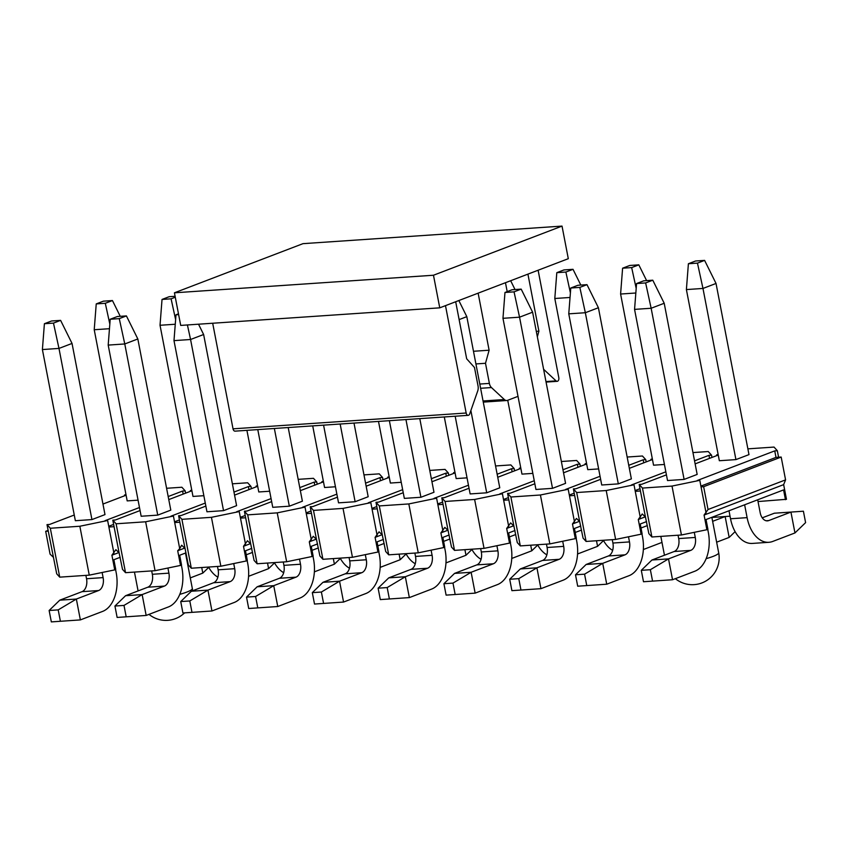 <?xml version="1.0" encoding="UTF-8"?>
<svg xmlns="http://www.w3.org/2000/svg" width="848" height="848" viewBox="0 0 848 848"><rect width="100%" height="100%" fill="white"/><g stroke="black" fill="none" stroke-linecap="round" stroke-linejoin="round"><path stroke-width="1.27" d="M180.709 325.409L174.434 292.804L302.98 243.662L562.023 226.098L433.476 275.24L439.752 307.835L180.709 325.409M433.476 275.24L174.434 292.804M439.752 307.835L568.298 258.693L562.023 226.098M233.03 428.834L466.167 413.018A3.021 1.919 86.1 0 0 468.202 415.34L235.066 431.144A3.021 1.919 -93.9 0 1 233.03 428.834L212.689 323.236M466.167 413.018L445.486 305.64M468.202 415.34A3.021 1.919 86.1 0 0 469.697 413.898L477.721 390.96A6.71 4.251 86.1 0 0 478.028 385.893L474.477 367.491L466.676 358.799L455.683 301.75M473.481 351.273L489.116 350.213L485.501 363.283L489.381 383.402A6.71 4.251 86.1 0 0 491.458 387.557L504.337 399.525A6.71 4.251 86.1 0 0 506.797 400.51A6.71 4.251 86.1 0 0 507.592 400.33L518.001 396.355M478.134 293.164L489.116 350.213M507.189 291.627L505.472 282.713M536.296 331.367L538.904 331.186L537.346 336.804M527.922 274.137L538.904 331.186M543.61 369.304L556.065 380.879A3.021 1.919 86.1 0 0 557.168 381.324A3.021 1.919 86.1 0 0 558.8 377.614L538.12 270.236M475.919 363.93L485.501 363.283M645.635 282.935L652.78 280.2L643.717 280.815L636.572 283.55L645.635 282.935L651.147 308.259L664.207 303.266L652.78 280.2M636.572 283.55L634.558 309.382L651.147 308.259L684.103 479.417L697.162 474.424L664.207 303.266M707.751 529.396L708.334 532.459A32.224 20.426 86.1 0 1 694.777 571.245L672.538 579.746L643.494 581.739L641.3 570.322L650.363 569.708L668.51 558.885L672.538 579.746M678.697 538.575L695.275 537.452A10.738 6.805 -93.9 0 1 690.76 550.373L668.51 558.885L651.932 560.009L674.181 551.507A10.738 6.805 86.1 0 0 678.697 538.575L678.05 535.205M684.103 479.417L667.524 480.54L634.558 309.382M695.275 537.452L694.289 532.321M652.568 581.124L650.363 569.708M651.932 560.009L641.3 570.322M579.841 287.398L586.986 284.663L577.912 285.278L570.778 288.013L579.841 287.398L585.343 312.721L598.402 307.729L586.986 284.663M570.778 288.013L568.764 313.845L585.343 312.721L618.309 483.879L631.368 478.887L598.402 307.729M641.947 533.858L642.54 536.922A32.224 20.426 86.1 0 1 628.983 575.707L606.733 584.208L577.7 586.201L575.506 574.785L584.569 574.17L602.716 563.348L606.733 584.208M612.903 543.038L629.481 541.914A10.738 6.805 -93.9 0 1 624.965 554.846L602.716 563.348L586.138 564.471L608.387 555.97A10.738 6.805 86.1 0 0 612.903 543.038L612.256 539.667M618.309 483.879L601.73 485.003L568.764 313.845M629.481 541.914L628.495 536.784M586.763 585.586L584.569 574.17M586.138 564.471L575.506 574.785M514.047 291.86L521.181 289.126L512.118 289.74L504.973 292.475L514.047 291.86L519.548 317.184L532.608 312.191L521.181 289.126M504.973 292.475L502.97 318.307L519.548 317.184L552.514 488.342L565.574 483.349L532.608 312.191M576.152 538.321L576.746 541.384A32.224 20.426 86.1 0 1 563.178 580.17L540.939 588.671L511.906 590.664L509.712 579.258L518.775 578.643L536.922 567.81L540.939 588.671M547.108 547.501L563.687 546.377A10.738 6.805 -93.9 0 1 559.161 559.309L536.922 567.81L520.343 568.934L542.582 560.433A10.738 6.805 86.1 0 0 547.108 547.501L546.462 544.13M552.514 488.342L535.936 489.466L502.97 318.307M563.687 546.377L562.701 541.247M520.969 590.049L518.775 578.643M520.343 568.934L509.712 579.258M459.128 319.601L466.813 316.654L458.832 300.542M466.813 316.654L499.769 487.812L486.71 492.805L470.873 410.538M510.358 542.784L510.952 545.847A32.224 20.426 86.1 0 1 497.384 584.632L475.145 593.134L446.112 595.126L443.907 583.721L452.98 583.106L471.128 572.273L475.145 593.134M481.314 551.963L497.893 550.84A10.738 6.805 -93.9 0 1 493.366 563.772L471.128 572.273L454.549 573.396L476.788 564.895A10.738 6.805 86.1 0 0 481.314 551.963L480.668 548.603M486.71 492.805L470.131 493.928L455.175 416.22M497.893 550.84L496.907 545.709M455.175 594.512L452.98 583.106M454.549 573.396L443.907 583.721M419.792 418.615L433.975 492.275L420.915 497.267L405.948 419.559M444.564 547.246L445.158 550.31A32.224 20.426 86.1 0 1 431.59 589.095L409.351 597.596L380.317 599.589L378.113 588.183L387.186 587.569L405.333 576.735L409.351 597.596M415.509 556.426L432.098 555.302A10.738 6.805 -93.9 0 1 427.572 568.234L405.333 576.735L388.755 577.859L410.994 569.358A10.738 6.805 86.1 0 0 415.509 556.426L414.863 553.066M420.915 497.267L404.337 498.391L389.37 420.682M432.098 555.302L431.102 550.172M389.38 598.974L387.186 587.569M388.755 577.859L378.113 588.183M353.998 423.078L368.18 496.737L355.121 501.73L340.154 424.021M378.77 551.709L379.353 554.772A32.224 20.426 86.1 0 1 365.795 593.558L343.557 602.059L314.513 604.052L312.318 592.646L321.381 592.031L339.539 581.198L343.557 602.059M349.715 560.888L366.294 559.765A10.738 6.805 -93.9 0 1 361.778 572.697L339.539 581.198L322.961 582.322L345.2 573.82A10.738 6.805 86.1 0 0 349.715 560.888L349.069 557.528M355.121 501.73L338.543 502.853L323.576 425.145M366.294 559.765L365.308 554.645M323.586 603.437L321.381 592.031M322.961 582.322L312.318 592.646M288.203 427.54L302.386 501.2L289.327 506.192L274.36 428.484M312.976 556.171L313.559 559.235A32.224 20.426 86.1 0 1 300.001 598.02L277.762 606.521L248.718 608.514L246.524 597.109L255.587 596.494L273.734 585.661L277.762 606.521M283.921 565.351L300.499 564.227A10.738 6.805 -93.9 0 1 295.984 577.159L273.734 585.661L257.156 586.784L279.405 578.283A10.738 6.805 86.1 0 0 283.921 565.351L283.274 561.991M289.327 506.192L272.749 507.316L257.781 429.607M300.499 564.227L299.514 559.108M257.792 607.899L255.587 596.494M257.156 586.784L246.524 597.109M178.483 313.834L176.002 314.788L178.631 314.608M176.002 314.788L173.988 340.631L190.567 339.497L187.408 324.954M173.988 340.631L206.954 511.779L223.533 510.655L190.567 339.497L203.626 334.504L198.527 324.201M203.626 334.504L236.592 505.662L223.533 510.655M247.171 560.634L247.764 563.697A32.224 20.426 86.1 0 1 234.207 602.483L211.958 610.984L182.924 612.977L180.73 601.571L189.793 600.956L207.94 590.123L211.958 610.984M218.127 569.814L234.705 568.69A10.738 6.805 -93.9 0 1 230.19 581.622L207.94 590.123L191.362 591.247L213.611 582.746A10.738 6.805 86.1 0 0 218.127 569.814L217.48 566.453M234.705 568.69L233.719 563.57M191.987 612.362L189.793 600.956M191.362 591.247L180.73 601.571M119.271 318.636L126.416 315.912L117.342 316.527L110.198 319.251L119.271 318.636L124.773 343.959L137.832 338.967L126.416 315.912M110.198 319.251L108.194 345.094L124.773 343.959L157.739 515.118L170.798 510.125L137.832 338.967M181.377 565.097L181.97 568.16A32.224 20.426 86.1 0 1 168.402 606.945L146.163 615.447L117.13 617.439L114.936 606.034L123.999 605.419L142.146 594.586L146.163 615.447M152.333 574.276L168.911 573.153A10.738 6.805 -93.9 0 1 164.385 586.085L142.146 594.586L125.568 595.709L147.806 587.208A10.738 6.805 86.1 0 0 152.333 574.276L151.686 570.916M157.739 515.118L141.16 516.252L108.194 345.094M168.911 573.153L167.925 568.033M126.193 616.825L123.999 605.419M125.568 595.709L114.936 606.034M53.477 323.099L60.611 320.374L51.548 320.989L44.403 323.713L53.477 323.099L58.978 348.422L72.038 343.44L60.611 320.374M44.403 323.713L42.4 349.556L58.978 348.422L91.934 519.58L75.355 520.714L42.4 349.556M72.038 343.44L104.993 514.598L91.934 519.58M115.582 569.57L116.176 572.623A32.224 20.426 86.1 0 1 102.608 611.408L80.369 619.909L51.336 621.902L49.131 610.496L58.205 609.882L76.352 599.048L80.369 619.909M86.538 578.739L103.117 577.615A10.738 6.805 -93.9 0 1 98.591 590.547L76.352 599.048L59.773 600.172L82.012 591.671A10.738 6.805 86.1 0 0 86.538 578.739L85.892 575.379M103.117 577.615L102.131 572.495M60.399 621.287L58.205 609.882M59.773 600.172L49.131 610.496M695.54 261.004L688.396 263.739L697.469 263.124L704.603 260.389L695.54 261.004M704.603 260.389L716.03 283.455L702.971 288.447L697.469 263.124M716.03 283.455L748.985 454.613L735.926 459.605L702.971 288.447L686.392 289.571L688.396 263.739M686.392 289.571L719.348 460.729L735.926 459.605M728.994 510.782L730.531 518.764L747.109 517.64L744.629 504.793M747.109 517.64A32.224 20.426 86.1 0 0 768.871 542.296A32.224 20.426 86.1 0 0 772.719 541.448L794.958 532.947L790.94 512.075L768.701 520.587A10.738 6.805 -93.9 0 1 767.419 520.863A10.738 6.805 -93.9 0 1 760.168 512.648L757.688 499.811M762.246 517.831L774.362 513.21L803.406 511.217L805.6 522.622L794.958 532.947M768.871 542.296L752.293 543.43A32.224 20.426 -93.9 0 1 730.531 518.764M774.362 513.21L803.406 511.217M629.746 265.466L622.602 268.201L631.665 267.586L638.809 264.852L629.746 265.466M638.809 264.852L646.621 280.624M635.841 293.005L620.598 294.033L622.602 268.201M636.191 288.394L631.665 267.586M620.598 294.033L653.554 465.192L664.429 464.46M716.645 542.19L729.163 537.409L725.146 516.538L712.627 521.329M735.11 531.643L729.163 537.409M730.033 516.199L711.875 517.439L730.033 516.188M563.952 269.929L556.807 272.664L565.87 272.049L573.015 269.314L563.952 269.929M573.015 269.314L580.827 285.087M570.036 297.468L554.804 298.496L556.807 272.664M570.397 292.857L565.87 272.049M554.804 298.496L587.759 469.654L598.635 468.923M643.356 549.525L661.991 542.402M647.321 525.601L641.003 528.018M612.648 550.384A32.224 20.426 -93.9 0 1 603.352 540.271M646.6 521.87L645.699 521.933L646.6 521.87M510.666 280.73L515.022 289.55M507.74 400.277L521.965 474.117L532.83 473.385M577.552 553.988L597.575 546.335L596.494 540.738M581.527 530.064L575.209 532.48M546.854 554.846A32.224 20.426 -93.9 0 1 537.558 544.734M603.511 540.568L597.575 546.335M444.299 416.962L456.171 478.579L467.036 477.848M511.757 558.45L531.781 550.797L530.7 545.2M515.732 534.526L509.415 536.943M481.06 559.309A32.224 20.426 -93.9 0 1 471.764 549.197M537.717 545.031L531.781 550.797M515.012 530.795L514.111 530.859L515.012 530.795M378.505 421.424L390.377 483.042L401.242 482.311M445.963 562.913L465.987 555.26L464.905 549.663M449.928 538.989L443.621 541.406M415.266 563.772A32.224 20.426 -93.9 0 1 405.959 553.67M471.923 549.493L465.987 555.26M312.711 425.887L324.572 487.505L335.448 486.773M380.169 567.376L400.182 559.722L399.111 554.126M384.133 543.462L377.826 545.868M349.471 568.234A32.224 20.426 -93.9 0 1 340.165 558.132M406.128 553.956L400.182 559.722M383.413 539.72L382.512 539.784L383.413 539.72M246.916 430.349L258.778 491.967L269.653 491.236M314.375 571.838L334.388 564.185L333.317 558.588M318.339 547.925L312.032 550.331M283.667 572.697A32.224 20.426 -93.9 0 1 274.37 562.595M340.334 558.419L334.388 564.185M317.618 544.183L316.717 544.246L317.618 544.183M175.112 296.302L169.176 296.705L162.032 299.439L171.095 298.825L175.282 297.224M175.26 324.243L160.028 325.272L162.032 299.439M175.621 319.632L171.095 298.825M160.028 325.272L192.984 496.43L203.859 495.698M248.581 576.301L268.593 568.648L267.523 563.051M252.545 552.387L246.227 554.793M217.872 577.159A32.224 20.426 -93.9 0 1 208.576 567.058M274.54 562.881L268.593 568.648M251.824 548.645L250.923 548.709L251.824 548.645M103.382 301.167L96.237 303.902L105.3 303.287L112.445 300.552L103.382 301.167M112.445 300.552L120.246 316.325M109.466 328.706L94.223 329.734L96.237 303.902M109.827 324.106L105.3 303.287M94.223 329.734L127.189 500.892L138.054 500.161M190.281 577.901L202.799 573.11L201.718 567.513M208.735 567.344L202.799 573.11M74.264 515.022L49.608 524.446L47.011 524.626L50.318 528.251L79.85 526.248L107.632 520.513L105.046 520.683L139.475 507.517M168.18 496.546L182.574 491.045L185.171 490.865L181.875 487.24L166.59 488.278M125.992 494.681L124.55 494.978L126.034 494.882M126.098 495.211L102.968 504.051M120.183 557.306L113.865 559.722L115.752 569.496L114.734 569.888L89.263 575.145L59.731 577.149L56.71 573.82L48.272 531.145L45.686 531.314L50.074 554.136L53.297 557.221M118.879 552.557L111.904 555.217L114.734 569.888M59.731 577.149L50.318 528.251M47.011 524.626L48.272 531.145M124.698 495.741L124.55 494.978M185.171 490.865L185.606 493.144M205.269 503.055L170.84 516.22L173.427 516.05L145.644 521.785L155.057 570.683L125.525 572.686L122.504 569.358L119.091 552.758L115.869 549.674L111.904 555.217M113.908 553.108L107.632 520.513M79.85 526.248L89.263 575.145M119.091 552.758L114.067 526.682L108.883 527.032M48.124 530.382L45.686 531.314M113.632 524.403L108.745 526.269M179.426 519.941L174.54 521.806M173.427 516.05L174.688 522.569L179.861 522.22L178.61 515.701L181.907 519.326L211.438 517.322L220.851 566.22L246.323 560.963L243.503 546.292L247.468 540.748L250.679 543.833L254.093 560.433L257.124 563.761L247.701 514.863L277.232 512.86L286.656 561.758L312.117 556.5L309.297 541.83L313.262 536.286L316.474 539.37L319.887 555.97L322.918 559.298L313.495 510.401L343.027 508.397L352.45 557.295L377.922 552.037L375.092 537.367L379.056 531.823L382.278 534.908L385.692 551.507L388.713 554.836L379.3 505.927L408.821 503.935L418.244 552.832L443.716 547.575L440.886 532.904L444.85 527.361L448.073 530.445L451.486 547.045L454.507 550.373L445.094 501.465L474.626 499.461L484.038 548.37L509.51 543.112L506.68 528.442L510.644 522.898L513.867 525.983L517.28 542.582L520.301 545.911L510.888 497.002L540.42 494.999L549.833 543.907L575.304 538.65L572.474 523.979L576.439 518.435L579.661 521.52L583.074 538.12L586.095 541.448L576.682 492.54L606.214 490.536L615.627 539.445L641.099 534.187L638.279 519.517L642.243 513.973L645.455 517.057L648.868 533.657L651.9 536.985L642.477 488.077L672.008 486.074L681.432 534.982L706.893 529.724L704.073 515.054L708.038 509.51L785.577 479.873L783.647 484.632L786.478 499.302L758.027 501.55M245.22 515.478L240.334 517.344M271.063 498.592L236.634 511.757L239.221 511.588L240.482 518.107L245.655 517.757L244.404 511.227L247.701 514.863M311.015 511.015L306.128 512.881M336.868 494.13L302.429 507.295L305.015 507.125L306.276 513.644L311.46 513.294L310.198 506.765L313.495 510.401M376.809 506.553L371.922 508.418M402.662 489.667L368.223 502.832L370.82 502.663L372.071 509.182L377.254 508.832L375.993 502.302L379.3 505.927M442.614 502.09L437.716 503.956M468.456 485.204L434.017 498.37L436.614 498.2L437.865 504.719L443.048 504.369L441.787 497.84L445.094 501.465M508.408 497.628L503.521 499.493M534.251 480.742L499.822 493.907L502.408 493.737L503.659 500.256L508.842 499.896L507.592 493.377L510.888 497.002M574.202 493.165L569.315 495.031M600.045 476.279L565.616 489.444L568.202 489.264L569.464 495.794L574.637 495.433L573.386 488.914L576.682 492.54M639.996 488.702L635.11 490.568M665.839 471.817L631.41 484.982L633.997 484.802L635.258 491.331L640.431 490.971L639.18 484.452L642.477 488.077M747.883 448.846L774.033 447.076L777.33 450.701L778.591 457.22L775.994 457.401L700.904 486.105M777.33 450.701L774.743 450.882L775.994 457.401M774.743 450.882L697.204 480.519L699.791 480.339L706.077 512.945M699.791 480.339L672.008 486.074M704.073 515.054L783.647 484.632M706.893 529.724L707.921 529.332L706.034 519.548L783.573 489.911L785.46 499.695M681.432 534.982L651.9 536.985M666.433 474.859L641.766 484.282L639.18 484.452M718.161 454.517L716.719 454.814L718.192 454.719M718.256 455.037L695.127 463.877M640.431 490.971L645.455 517.057M635.258 491.331L640.272 517.407M716.867 455.577L716.719 454.814M692.954 452.578L708.239 451.539L711.536 455.164L711.981 457.443M711.536 455.164L708.949 455.344L709.532 458.376M708.949 455.344L694.544 460.846M633.997 484.802L606.214 490.536M615.627 539.445L586.095 541.448M641.099 534.187L642.116 533.795L640.24 524.011L646.547 521.605M600.628 479.321L575.972 488.745L573.386 488.914M652.356 458.98L650.925 459.277L652.398 459.181M652.462 459.499L629.333 468.34M574.637 495.433L579.661 521.52M569.464 495.794L574.478 521.87M651.073 460.04L650.925 459.277M627.16 457.04L642.445 456.001L645.741 459.627L646.176 461.906M645.741 459.627L643.155 459.807L643.738 462.838M643.155 459.807L628.75 465.308M568.202 489.264L540.42 494.999M572.474 523.979L579.449 521.319M575.304 538.65L576.322 538.257L574.446 528.484L580.753 526.067M549.833 543.907L520.301 545.911M534.834 483.784L510.178 493.207L507.592 493.377M586.562 463.443L585.131 463.739L586.604 463.644M586.668 463.962L563.538 472.802M508.842 499.896L513.867 525.983M503.659 500.256L508.683 526.332M585.268 464.503L585.131 463.739M561.365 461.503L576.651 460.464L579.947 464.089L580.382 466.368M579.947 464.089L577.35 464.269L577.944 467.301M577.35 464.269L562.955 469.771M502.408 493.737L474.626 499.461M506.68 528.442L513.655 525.781M509.51 543.112L510.528 542.72L508.641 532.947L514.959 530.53M484.038 548.37L454.507 550.373M469.039 488.247L444.384 497.67L441.787 497.84M520.767 467.905L519.326 468.202L520.81 468.107M520.873 468.435L497.744 477.265M443.048 504.369L448.073 530.445M437.865 504.719L442.889 530.795M519.474 468.965L519.326 468.202M495.561 465.965L510.846 464.927L514.153 468.552L514.588 470.831M514.153 468.552L511.556 468.732L512.139 471.764M511.556 468.732L497.161 474.233M436.614 498.2L408.821 503.935M440.886 532.904L447.861 530.244M443.716 547.575L444.734 547.183L442.847 537.409L449.164 534.993M418.244 552.832L388.713 554.836M403.245 492.709L378.59 502.133L375.993 502.302M454.973 472.368L453.532 472.665L455.005 472.569M455.069 472.898L431.95 481.738M377.254 508.832L382.278 534.908M372.071 509.182L377.095 535.258M453.68 473.428L453.532 472.665M429.766 470.428L445.052 469.389L448.359 473.014L448.793 475.293M448.359 473.014L445.762 473.195L446.345 476.226M445.762 473.195L431.367 478.696M370.82 502.663L343.027 508.397M375.092 537.367L382.056 534.706M377.922 552.037L378.939 551.645L377.053 541.872L383.37 539.455M352.45 557.295L322.918 559.298M337.451 497.172L312.795 506.595L310.198 506.765M389.179 476.83L387.737 477.127L389.211 477.032M389.274 477.36L366.156 486.201M311.46 513.294L316.474 539.37M306.276 513.644L311.301 539.72M387.886 477.89L387.737 477.127M363.972 474.891L379.257 473.852L382.554 477.477L382.999 479.756M382.554 477.477L379.968 477.657L380.551 480.689M379.968 477.657L365.562 483.159M305.015 507.125L277.232 512.86M309.297 541.83L316.262 539.169M312.117 556.5L313.145 556.108L311.258 546.335L317.565 543.918M286.656 561.758L257.124 563.761M271.657 501.634L246.991 511.058L244.404 511.227M323.385 481.293L321.943 481.59L323.417 481.494M323.48 481.823L300.351 490.663M245.655 517.757L250.679 543.833M240.482 518.107L245.496 544.183M322.092 482.353L321.943 481.59M298.178 479.353L313.463 478.314L316.76 481.94L317.205 484.219M316.76 481.94L314.173 482.12L314.756 485.151M314.173 482.12L299.768 487.621M239.221 511.588L211.438 517.322M243.503 546.292L250.467 543.632M246.323 560.963L247.34 560.57L245.464 550.797L251.771 548.38M220.851 566.22L191.319 568.224L188.298 564.895L179.861 522.22M205.852 506.097L181.196 515.52L178.61 515.701M257.58 485.756L256.149 486.052L257.622 485.957M257.686 486.286L234.557 495.126M191.319 568.224L181.907 519.326M174.688 522.569L179.702 548.645L181.663 545.211L184.885 548.296M256.297 486.816L256.149 486.052M232.384 483.816L247.669 482.777L250.966 486.402L251.4 488.681M250.966 486.402L248.379 486.582L248.962 489.614M248.379 486.582L233.974 492.084M155.057 570.683L180.529 565.425L177.698 550.755L179.702 548.645M177.698 550.755L184.673 548.094M180.529 565.425L181.546 565.033L179.67 555.26L185.977 552.843M140.058 510.56L115.402 519.983L112.816 520.163L116.112 523.788L145.644 521.785M191.786 490.218L190.355 490.515L191.828 490.42M191.892 490.748L168.763 499.589M114.067 526.682L112.816 520.163M125.525 572.686L116.112 523.788M190.493 491.278L190.355 490.515M183.168 494.077L182.574 491.045M701.052 486.869L703.639 486.688L708.038 509.51M785.577 479.873L781.178 457.051L703.639 486.688M781.178 457.051L778.591 457.22M638.279 519.517L645.243 516.856M483.053 400.977L504.337 399.525M480.604 388.289L491.458 387.557M479.788 384.049L489.381 383.402M545.964 381.568L556.065 380.879M690.76 550.373L674.181 551.507M624.965 554.846L608.387 555.97M559.161 559.309L542.582 560.433M493.366 563.772L476.788 564.895M427.572 568.234L410.994 569.358M361.778 572.697L345.2 573.82M295.984 577.159L279.405 578.283M230.19 581.622L213.611 582.746M164.385 586.085L147.806 587.208M98.591 590.547L82.012 591.671M766.115 520.757L768.701 520.587M179.776 594.363A26.85 3.964 -10.9 0 0 186.666 592.137A26.85 3.964 -10.9 0 0 192.316 588.459L185.489 553.034M706.14 558.662A26.85 3.964 -10.9 0 0 713.03 556.426A26.85 3.964 -10.9 0 0 718.68 552.758L711.854 517.322M506.797 400.51L483.265 402.111M546.07 382.077L557.168 381.324M138.086 590.918L134.461 572.082M148.994 614.365A26.85 26.85 0 0 0 184.588 612.871M192.655 590.749A26.85 26.85 0 0 0 192.316 588.459M664.461 555.217L660.825 536.381M675.358 578.665A26.85 26.85 0 0 0 718.68 552.758"/></g></svg>
